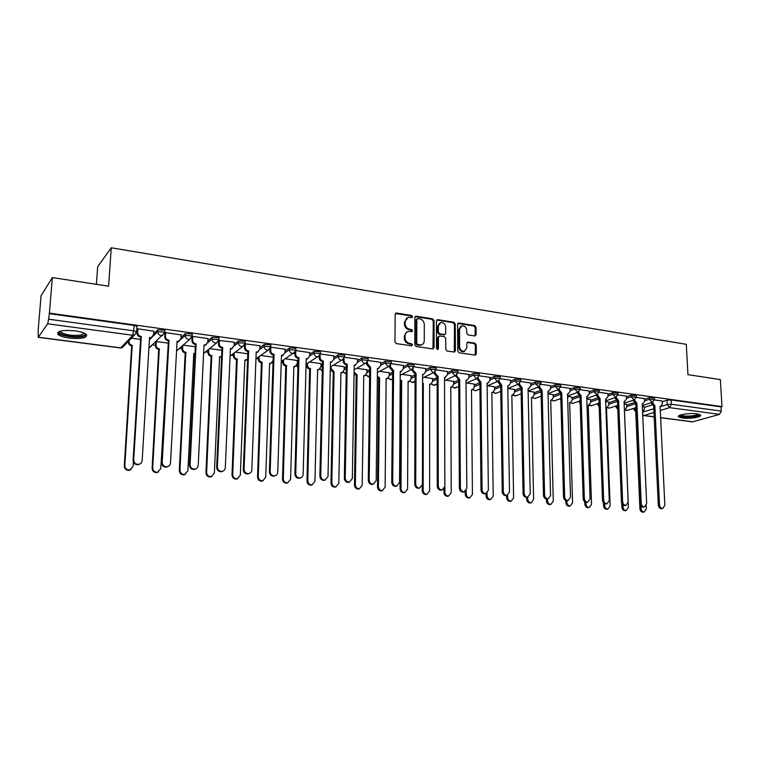 <?xml version="1.0" encoding="UTF-8"?>
<svg xmlns="http://www.w3.org/2000/svg" width="760" height="760" viewBox="0 0 760 760"><rect width="100%" height="100%" fill="white"/><g stroke="black" fill="none" stroke-linecap="round" stroke-linejoin="round"><path stroke-width="1.14" d="M412.604 316.692L411.625 315.476L396.606 313.072L395.171 314.355L394.962 341.838L396.378 343.587L411.502 345.809L412.49 344.888L411.502 343.672L409.564 343.387C406.818 342.684 405.308 340.831 405.051 337.829L405.061 335.54C405.184 333.355 406.191 331.977 408.082 331.408L411.891 331.645L412.547 330.742L411.568 329.536L409.63 329.232C406.885 328.519 405.384 326.667 405.127 323.674L405.137 321.404L408.091 317.338L411.958 317.575L412.604 316.692M411.749 317.594L410.894 315.903L395.447 313.51M411.606 345.819L410.77 344.071L408.832 343.786L409.564 343.387M411.683 331.664L410.827 329.945L408.899 329.65L409.63 329.232M75.05 330.847C62.282 329.812 56.582 331.027 57.959 334.466C59.916 336.091 63.716 337.298 69.388 338.086C81.975 339.102 87.628 337.887 86.326 334.457C84.445 332.861 80.693 331.664 75.05 330.847M696.73 413.849C689.377 412.737 676.295 414.922 678.556 416.841L682.318 418.028C689.577 419.111 702.601 416.983 700.435 415.026L696.73 413.849M474.81 335.958L476.13 334.695L476.055 327.265L474.715 325.584L458.945 323.057L457.605 324.32L457.767 351.101L459.125 352.801L475.389 355.119L476.311 353.837L476.226 344.802L474.876 343.121L467.713 342.104L466.801 343.368L466.839 347.871L464.369 351.291C461.662 351.367 460.075 349.866 459.629 346.788L459.524 329.175L461.899 325.822C464.635 325.717 466.241 327.209 466.706 330.305L466.726 333.222L468.074 334.913L474.81 335.958M38.399 337.231L120.678 347.861L132.829 335.274L47.652 323.798L38.257 337.354L38.2 329.802L41.05 295.792L52.326 277.59L108.594 286.178L111.264 247.769L686.299 344.327L687.942 374.661L720.347 379.601L722 406.581L49.428 313.12L48.63 319.2L133.941 330.856L136.629 331.74L136.572 332.395M52.326 277.59L49.428 313.12M434.045 320.558L432.659 318.849L416.28 316.226L414.874 317.499L414.789 344.764L416.185 346.493L432.677 348.916L434.065 347.605L434.045 320.558L433.285 320.986L431.917 319.266L415.159 316.654M437.817 319.675L453.891 322.249L455.249 323.95L455.392 350.749L454.452 352.041L447.146 351.044L445.769 349.334L445.73 338.38L444.362 336.68L439.764 335.977L438.397 337.26L438.416 348.707L437.75 349.609L436.477 348.422L436.449 320.948L437.817 319.675L437.066 320.093L453.122 322.667L453.891 322.249M644.242 407.417L651.833 405.013M662.274 401.707L667.005 400.216L667.223 404.538L671.346 404.263L721.297 411.094L719.53 414.361L692.569 421.866M152.636 344.907L155.486 345.287M179.35 348.441L182.02 348.792M205.504 351.889L208.002 352.222M231.125 355.272L233.434 355.575M256.215 358.587L258.352 358.872M281.267 361.893L282.767 362.092M306.042 365.161L306.688 365.247M579.025 401.204L580.117 401.128M96.396 284.316L97.66 266.798L111.264 247.769M722 406.581L721.031 406.866L721.297 411.094M49.087 313.623L134.282 325.451L136.961 326.344L136.923 326.99M47.652 323.798L48.63 319.2M153.786 331.17L137.835 328.814L137.294 329.536M181.193 334.932L165.594 332.642L165.005 333.336M208.022 338.618L192.755 336.376L192.09 336.965M234.26 342.219L218.87 340.413M259.958 345.743L245.072 343.824M285.114 349.201L270.74 347.168L270.76 346.636L264.157 346.313L259.815 349.419M297.341 360.487L285.437 358.786M309.748 352.592L295.868 350.569M321.005 363.641L309.709 362.026M333.887 355.908L320.435 353.951L320.454 353.457L314.06 353.181L309.662 355.946M344.204 366.738L333.498 365.209M357.523 359.157L344.517 357.257L344.536 356.763L338.238 356.506L333.82 359.138M366.947 369.769L356.82 368.324M380.693 362.339L368.115 360.506M389.243 372.742L379.667 371.374M403.398 365.455L391.238 363.688M411.122 375.659L402.078 374.366M425.657 368.524L413.896 366.814M432.573 378.527L424.051 377.302M447.488 371.516L436.116 369.863M453.625 381.33L445.607 380.18M468.891 374.462L457.9 372.865M474.287 384.094L466.754 383.002M489.896 377.349L479.256 375.801M494.57 386.792L487.502 385.776M510.492 380.18L500.213 378.689M514.472 389.452L507.861 388.493M530.708 382.964L520.771 381.52M534.014 392.065L528.114 391.2M550.544 385.69L540.949 384.294M553.204 394.62L548.045 393.86M570.019 388.369L560.747 387.02M572.061 397.138L567.596 396.473M589.133 391.001L580.174 389.69M590.577 399.608L586.796 399.038M607.905 393.585L599.26 392.322M608.769 402.04L605.644 401.555M626.344 396.112L617.994 394.896M626.639 404.424L624.159 404.026M644.452 398.61L636.386 397.433M626.667 405.099L633.973 402.714M644.48 399.285L649.202 397.755L649.278 399.294L654.474 399.599M608.788 402.733L615.809 400.377M626.373 396.824L631.085 395.248L631.142 396.805L636.405 397.128M590.596 400.339L597.332 398.002M607.933 394.326L612.626 392.692L612.693 394.269L618.003 394.611M572.081 397.898L578.54 395.58M589.161 391.77L593.845 390.089L593.892 391.675L599.279 392.046M553.223 395.418L559.427 393.119M570.038 389.177L574.712 387.448L574.76 389.044L580.193 389.433M534.033 392.891L539.98 390.602M550.563 386.536L555.218 384.75L555.256 386.365L560.766 386.773M514.482 390.317L520.22 388.037M530.727 383.847L535.363 382.005L535.392 383.629L540.968 384.066M494.579 387.704L500.147 385.405M510.511 381.111L515.128 379.202L515.156 380.845L520.79 381.311M474.297 385.044L479.778 382.688M489.906 378.328L494.503 376.352L494.522 378.005L500.232 378.499M453.634 382.346L458.717 380.066M468.901 375.497L473.48 373.445L473.49 375.117L479.275 375.639M432.573 379.591L437.123 377.463M447.488 372.609L452.048 370.481L452.058 372.162L457.909 372.713M411.112 376.789L415.102 374.832M425.657 369.673L430.188 367.45L430.188 369.16L436.126 369.74M389.234 373.939L392.644 372.191M403.389 366.681L407.901 364.373L407.892 366.092L413.905 366.709M366.928 371.032L369.721 369.531M380.674 363.631L385.159 361.228L385.139 362.957L391.238 363.613M344.175 368.087L346.322 366.871M357.504 360.534L361.959 358.017L361.931 359.765L368.115 360.459M320.976 365.085L322.449 364.202M333.849 357.38L338.276 354.74L338.238 356.506C338.39 358.483 339.387 359.698 341.24 360.145L342.247 360.107L344.536 356.763L344.565 354.996L338.276 354.74M297.302 362.035L298.062 361.551M309.709 354.179L314.108 351.395L314.06 353.181C314.203 355.176 315.219 356.402 317.11 356.858L318.165 356.81L320.454 353.457L320.492 351.671L314.108 351.395M285.066 350.92L289.427 347.985L289.37 349.78L295.868 350.084L295.849 350.588M259.892 347.605L264.224 344.498L264.157 346.313C264.29 348.356 265.335 349.609 267.311 350.075L268.47 350.018L270.76 346.636L270.826 344.812L264.224 344.498M234.184 344.242L238.478 340.936L238.412 342.769L245.119 343.111L245.09 343.662M207.907 340.831L212.182 337.298L212.097 339.15L218.927 339.52L216.648 342.922L215.346 342.998C213.294 342.513 212.211 341.231 212.097 339.15L207.755 342.731M192.251 334.542L192.261 333.972L185.307 333.583L185.212 335.454L192.166 335.844L192.128 336.442M181.07 337.383L185.307 333.583M153.625 333.906L157.843 329.783L164.92 330.201L164.882 330.819M662.245 401.052L654.455 399.912M140.571 339.435L131.394 338.209M644.214 406.771L642.342 406.457M654.408 398.05L649.202 397.755M636.338 395.57L631.085 395.248M617.947 393.034L612.626 392.692M599.222 390.459L593.845 390.089M580.146 387.837L574.712 387.448M560.718 385.159L555.218 384.75M540.93 382.441L535.363 382.005M520.761 379.667L515.128 379.202M500.213 376.837L494.503 376.352M479.265 373.958L473.48 373.445M457.909 371.032L452.048 370.481M436.126 368.04L430.188 367.45M413.915 364.99L407.901 364.373M391.267 361.874L385.159 361.228M368.144 358.701L361.959 358.017M320.483 352.155L320.492 351.671M295.906 348.783L295.916 348.279L289.427 347.985M270.807 345.344L270.826 344.812M245.176 341.829L245.195 341.278L238.478 340.936M218.984 338.228L219.013 337.668L212.182 337.298M721.031 406.866L671.128 399.94L667.005 400.216M168.264 343.14L156.227 341.525M195.358 346.76L183.15 345.125M221.863 350.293L209.532 348.65M247.817 353.761L235.362 352.099M259.16 356.526L259.074 358.701C259.198 360.677 260.214 361.883 262.124 362.33L258.276 476.691C258.542 479.455 259.996 480.842 262.647 480.842L265.715 477.308L269.61 363.308L270.94 363.28L273.087 360.553L273.201 357.152L260.661 355.481M406.733 317.984L405.137 321.404M408.899 329.65C406.163 328.938 404.662 327.085 404.405 324.102L404.415 321.831M406.733 332.025L404.339 335.948L405.061 335.54M408.832 343.786C406.087 343.083 404.586 341.231 404.32 338.238L404.339 335.948M432.981 348.925L433.285 320.986M417.81 318.573L416.831 319.476L416.755 343.387L417.743 344.594L421.22 344.85C423.13 344.299 424.147 342.912 424.26 340.708L424.279 324.416C424.023 321.452 422.541 319.618 419.834 318.896L417.81 318.573M417.078 318.81L416.09 319.894L416.831 319.476M421.781 344.679L420.479 345.249L417.002 344.992L416.024 343.786L416.09 319.894M454.29 352.06L454.48 324.358L453.122 322.667M438.795 336.262L437.637 337.668L437.655 349.096L438.416 348.707M437.513 349.628L437.655 349.096M445.702 327.066C445.227 323.931 443.593 322.42 440.791 322.544L438.377 325.916L438.387 332.167L439.764 333.877L444.799 334.571L445.721 333.298L445.702 327.066M439.669 323.076L437.617 326.334L438.377 325.916M444.552 334.695L439.005 334.276L437.627 332.576L437.617 326.334M460.826 326.315L458.745 329.584L459.524 329.175M464.654 351.215L463.59 351.671C460.883 351.747 459.296 350.246 458.85 347.177L458.745 329.584M475.199 355.138L475.437 345.183L474.088 343.51L467.105 342.475M475.048 335.967L475.266 327.674L473.926 325.992L457.89 323.466M128.963 340.727L128.915 341.497C129 343.577 130.093 344.85 132.211 345.334L124.849 465.595C125.096 468.597 126.739 470.05 129.78 469.974L133.123 466.288L133.389 462.013M130.967 469.575L129.209 470.326C126.179 470.411 124.535 468.958 124.288 465.965L131.66 345.895C129.542 345.42 128.45 344.137 128.364 342.066L128.915 341.497M128.411 341.297L128.364 342.066M131.917 345.933L132.477 345.373M137.883 328.823L137.655 332.51C137.74 334.637 138.871 335.948 141.037 336.452L140.448 337.041C138.282 336.537 137.151 335.226 137.066 333.108L137.303 329.365M152.314 337.022L149.501 338.248M139.964 463.942L138.149 464.721C135.042 464.797 133.361 463.296 133.105 460.218L140.714 337.079M141.303 336.49L133.693 459.838C133.95 462.916 135.641 464.417 138.748 464.341C140.771 463.866 141.911 462.612 142.167 460.56L149.54 337.601L151.278 337.535L153.577 334.675L153.795 331.018M156.266 341.534L156.066 345.087C156.151 347.139 157.234 348.403 159.305 348.878L152.703 467.913C152.95 470.858 154.555 472.302 157.51 472.245L160.797 468.587L167.875 349.999M158.517 471.941L156.902 472.596C153.947 472.653 152.351 471.209 152.105 468.264L158.707 349.429C156.636 348.954 155.562 347.69 155.468 345.648L156.066 345.087M155.677 342.048L155.468 345.648M158.964 349.467L159.562 348.916M182.799 345.43L182.637 348.602C182.732 350.635 183.796 351.88 185.829 352.345L179.958 470.174C180.206 473.072 181.773 474.506 184.642 474.468L187.881 470.839L193.791 353.39L195.025 353.409M195.006 353.77L193.762 353.989M185.497 474.23L183.996 474.81C181.127 474.848 179.569 473.423 179.312 470.526L185.193 352.887C183.16 352.422 182.105 351.177 182.001 349.144L182.637 348.602M182.172 345.981L182.001 349.144M185.44 352.916L186.076 352.383M84.873 333.478C85.519 334.609 84.521 335.483 81.89 336.101C75.059 337.81 59.688 335.207 59.451 332.243L59.745 331.303M60.467 331.103L60.98 332.215C66.101 335.084 72.855 336.024 81.254 335.017L84.208 333.146M57.665 332.433L58.168 333.07C61.066 336.167 76.352 338.248 83.296 336.537L86.735 334.941M699.029 414.305C698.981 415.273 696.844 416.043 692.607 416.603C685.311 417.221 681.045 416.784 679.811 415.312L679.82 415.235M680.646 414.931C682.528 416.062 686.422 416.347 692.332 415.805C695.514 415.397 697.461 414.827 698.164 414.086M678.699 415.881C681.197 417.192 685.995 417.525 693.072 416.86C696.844 416.385 699.228 415.71 700.216 414.837M165.642 332.642L165.433 336.291C165.528 338.39 166.639 339.691 168.758 340.185L168.131 340.765C166.012 340.271 164.901 338.979 164.806 336.87L165.015 333.184M179.645 340.841L177.042 341.952M168.169 466.431L166.506 467.105C163.486 467.162 161.842 465.68 161.585 462.659L168.397 340.803M169.024 340.224L162.213 462.279C162.478 465.31 164.122 466.792 167.143 466.744C169.148 466.279 170.259 465.034 170.506 462.992L177.08 341.306L178.733 341.259L181.013 338.409L181.203 334.79M192.793 336.385L192.612 339.986C192.717 342.076 193.809 343.358 195.88 343.843L195.215 344.413C193.144 343.928 192.052 342.646 191.947 340.565L192.128 336.917M206.387 344.565L203.993 345.572M195.766 468.844L194.227 469.442C191.292 469.48 189.696 468.008 189.43 465.034L195.472 344.441M196.137 343.881L190.105 464.673C190.37 467.647 191.976 469.119 194.911 469.081C196.878 468.635 197.98 467.4 198.218 465.367L204.022 344.945L205.589 344.897L207.85 342.066L208.022 338.476M208.781 349.258L208.648 352.032C208.753 354.046 209.807 355.281 211.793 355.747L206.625 472.397C206.881 475.247 208.401 476.662 211.204 476.644L214.377 473.043L219.593 356.763L221.587 356.526M221.587 356.592L219.564 357.352M211.907 476.463L210.511 476.976C207.727 476.995 206.197 475.579 205.941 472.739L211.118 356.269C209.133 355.813 208.088 354.578 207.983 352.573L208.648 352.032M208.116 349.79L207.983 352.573M211.365 356.307L212.04 355.775M234.232 352.953L234.127 355.404C234.241 357.399 235.267 358.615 237.225 359.072L232.721 474.563C232.987 477.375 234.479 478.772 237.196 478.762L240.321 475.19L244.862 360.069L247.598 359.262M246.829 359.822L244.834 360.639M237.775 478.629L236.474 479.094C233.757 479.094 232.266 477.698 232.009 474.895L236.512 359.584C234.564 359.138 233.538 357.912 233.424 355.927L234.127 355.404M233.529 353.476L233.424 355.927M236.749 359.613L237.462 359.1M271.424 363.118L269.591 363.859M263.122 480.748L261.887 481.166C259.245 481.156 257.792 479.769 257.526 477.014L261.383 362.834C259.474 362.387 258.466 361.18 258.343 359.214L259.074 358.701M258.419 357.038L258.343 359.214M261.62 362.862L262.361 362.358M219.364 340.034L219.203 343.606C219.317 345.667 220.391 346.94 222.423 347.424L221.72 347.976C219.688 347.5 218.614 346.227 218.5 344.166L218.633 341.231M232.57 348.194L230.365 349.106M222.784 471.2L221.35 471.722C218.49 471.741 216.932 470.288 216.666 467.372L221.968 348.013M222.68 347.453L217.388 467.01C217.655 469.936 219.212 471.39 222.072 471.371C224.01 470.943 225.093 469.718 225.311 467.685L230.394 348.498L231.885 348.46L234.118 345.638L234.27 342.085M245.376 343.615L245.233 347.149C245.356 349.191 246.411 350.455 248.397 350.92L247.655 351.462C245.67 350.997 244.615 349.742 244.492 347.7L244.587 345.24M258.201 351.738L256.177 352.573M249.223 473.48L247.883 473.955C245.109 473.955 243.58 472.52 243.314 469.642L247.902 351.5M248.644 350.959L244.065 469.291C244.34 472.178 245.86 473.613 248.644 473.613C250.553 473.195 251.617 471.979 251.826 469.955L256.205 351.975L257.621 351.947L259.834 349.144L259.967 345.629M270.835 347.12L270.712 350.626C270.845 352.64 271.88 353.885 273.828 354.35L273.049 354.882C271.101 354.416 270.066 353.181 269.942 351.158L270.009 349.04M283.309 355.195L281.447 355.965M275.11 475.712L273.847 476.14C271.139 476.13 269.658 474.705 269.382 471.874L273.296 354.91M274.075 354.378L270.17 471.533C270.446 474.363 271.938 475.788 274.645 475.808C276.526 475.399 277.571 474.192 277.761 472.178L281.466 355.376L282.824 355.357L285.01 352.564L285.114 349.087M283.584 360.002L283.527 361.931C283.651 363.888 284.658 365.085 286.529 365.522L283.299 478.772C283.565 481.488 284.99 482.866 287.574 482.885L290.586 479.37L293.854 366.481L295.127 366.462L297.255 363.745L297.35 360.373M295.535 366.329L293.844 367.023M287.954 482.809L286.786 483.198C284.202 483.18 282.786 481.802 282.52 479.085L285.75 366.016C283.879 365.579 282.881 364.382 282.758 362.434L283.527 361.931M282.815 360.506L282.758 362.434M285.988 366.044L286.757 365.55M295.745 351.11L295.659 354.017C295.801 356.022 296.818 357.248 298.737 357.703L297.92 358.226C296.01 357.77 294.994 356.544 294.851 354.549L294.909 352.706M307.904 358.568L306.195 359.28M300.466 477.878L299.26 478.277C296.628 478.249 295.174 476.843 294.899 474.059L298.158 358.255M298.965 357.732L295.726 473.717C296.001 476.51 297.464 477.926 300.095 477.954C301.948 477.555 302.974 476.358 303.154 474.354L306.213 358.71L307.505 358.701L309.662 355.927L309.757 352.478M307.524 363.385L307.477 365.094C307.619 367.033 308.598 368.22 310.441 368.647L307.809 480.805C308.085 483.493 309.472 484.851 311.99 484.88L314.944 481.394L317.623 369.588L318.839 369.569L320.929 366.871L321.014 363.536M319.162 369.474L317.613 370.12M312.284 484.832L311.173 485.184C308.655 485.155 307.258 483.797 306.992 481.118L309.633 369.132C307.8 368.704 306.812 367.517 306.679 365.588L307.477 365.094M306.726 363.878L306.679 365.588M309.861 369.16L310.659 368.676M320.15 354.986L320.102 357.342C320.235 359.328 321.252 360.544 323.123 360.99L322.278 361.503C320.406 361.057 319.399 359.841 319.257 357.865L319.295 356.25M332.006 361.874L330.438 362.529M325.29 479.997L324.14 480.367C321.575 480.329 320.159 478.942 319.874 476.188L322.506 361.532M323.351 361.019L320.739 475.865C321.014 478.619 322.44 480.006 325.014 480.054L328.006 476.482L330.448 361.978L331.683 361.969L333.811 359.214L333.887 355.794M330.99 366.671L330.961 368.201L334.096 371.744L331.825 482.799C332.091 485.45 333.459 486.789 335.91 486.837L338.808 483.379L340.917 372.637L342.076 372.628L344.147 369.94L344.204 366.633M342.332 372.552L340.908 373.151M336.119 486.799L335.065 487.131C332.604 487.094 331.246 485.744 330.97 483.103L333.26 372.219L330.286 369.749M333.26 372.219L334.096 371.744M330.344 367.051L344.08 358.606L344.033 360.601C344.185 362.567 345.173 363.774 347.016 364.211L346.142 364.714C344.308 364.268 343.311 363.071 343.168 361.114L343.188 359.68M355.623 365.104L354.179 365.721M349.609 482.077L348.507 482.419C346.009 482.372 344.622 480.994 344.337 478.287L346.36 364.743M347.234 364.24L345.23 477.964C345.515 480.671 346.902 482.058 349.41 482.106L352.345 478.572L354.188 365.18L355.376 365.17L357.476 362.434L357.523 359.052M354.074 372.115L357.067 374.747L355.347 484.756C355.623 487.369 356.962 488.699 359.356 488.747L362.197 485.327L363.745 375.62L364.866 375.611L366.899 372.951L366.947 369.673M365.056 375.563L363.745 376.115M359.499 488.728L358.473 489.041C356.079 488.993 354.749 487.663 354.474 485.051L356.202 375.212L354.046 374.129M356.202 375.212L357.067 374.747M367.507 362.111L367.488 363.802L370.642 367.394L369.522 367.859L366.586 364.297L366.605 363.023M378.765 368.267L377.445 368.837M373.426 484.101L372.381 484.424C369.94 484.367 368.572 482.999 368.286 480.329L369.74 367.887M370.642 367.394L369.208 480.016C369.493 482.695 370.861 484.063 373.302 484.12L376.19 480.615L377.454 368.315L378.594 368.315L380.655 365.588L380.693 362.244M377.359 376.504L379.582 377.691L378.404 486.666C378.68 489.25 379.99 490.561 382.337 490.627L385.12 487.226L386.137 378.546L387.21 378.546L389.224 375.896L389.253 372.656M387.334 378.518L386.137 379.031M382.403 490.618L381.425 490.912C379.088 490.856 377.777 489.535 377.501 486.961L378.698 378.147L377.349 377.72M378.698 378.147L379.582 377.691M390.488 365.484L390.469 366.928L393.575 370.49L392.435 370.937L389.548 367.412L389.557 366.282M401.46 371.365L400.254 371.887M396.777 486.077L395.76 486.39C393.376 486.324 392.046 484.975 391.751 482.334L392.654 370.965M393.575 370.49L392.702 482.03C392.996 484.671 394.326 486.02 396.71 486.087L399.541 482.609L400.254 371.383L401.346 371.393L403.38 368.685L403.398 365.36M400.197 380.066L401.669 380.579L401.005 488.547C401.29 491.093 402.572 492.394 404.861 492.461L407.588 489.098L408.101 381.425L409.127 381.425L411.103 378.793L411.122 375.573M409.203 381.406L408.101 381.89M404.871 492.461L403.921 492.746C401.641 492.679 400.358 491.378 400.073 488.841L400.757 381.026L400.197 380.931M400.757 381.026L401.669 380.579M413.003 368.752L413.003 369.997L416.062 373.521L414.894 373.958L412.053 370.471L412.053 369.455M423.709 374.395L422.608 374.889M416.062 373.521L415.72 483.997C416.014 486.609 417.325 487.948 419.653 488.015L418.665 488.309C416.347 488.243 415.036 486.903 414.741 484.3L415.102 373.986M418.665 488.309L419.653 488.015L422.417 484.576L422.608 374.395L423.652 374.404L425.657 371.716L425.657 368.429M422.588 383.258L423.329 383.41L423.168 490.39C423.453 492.898 424.707 494.19 426.94 494.266L429.618 490.922L429.647 384.237L430.625 384.247L432.582 381.624L432.573 378.442M426.873 494.285L425.98 494.542C423.748 494.465 422.493 493.183 422.209 490.675L422.218 485.82M422.588 383.762L423.329 383.41M435.09 371.934L435.09 372.998L438.102 376.485L436.914 376.922L434.112 373.464L434.112 372.552M438.102 376.485L438.273 485.934C438.577 488.5 439.859 489.829 442.13 489.915L444.837 486.495L444.524 377.349L445.531 377.359L444.524 377.824M442.026 489.943L441.123 490.2C438.852 490.114 437.57 488.794 437.276 486.229L437.123 376.95M444.534 377.815L447.498 374.69L447.488 371.431M444.552 386.184L444.894 492.195C445.18 494.675 446.414 495.957 448.599 496.033L451.221 492.727L450.775 387.001L451.725 387.011L453.644 384.408L453.625 381.254M448.438 496.081L447.611 496.308C445.436 496.223 444.201 494.95 443.916 492.47L443.906 489.012M456.741 375.031L456.75 375.953L459.724 379.401L458.508 379.829L455.743 375.573M466.897 380.294L466.022 380.693M463.97 491.815L463.134 492.053C460.911 491.957 459.658 490.647 459.353 488.119L458.717 379.858M459.724 379.401L460.389 487.825C460.683 490.361 461.947 491.672 464.17 491.767L466.82 488.376L466.013 380.247L466.982 380.256L468.92 377.606L468.891 374.376M466.184 490.532L466.212 493.971C466.498 496.413 467.713 497.686 469.851 497.772L472.416 494.484L471.513 389.719L472.425 389.728L474.316 387.144L474.287 384.009M469.604 497.838L468.834 498.037C466.706 497.952 465.49 496.689 465.205 494.237L465.186 491.444M477.983 378.052L480.918 382.261L479.693 382.669L476.957 378.527M487.853 383.173L489.934 380.465L489.886 377.264M485.488 493.658L484.709 493.858C482.543 493.772 481.308 492.47 481.004 489.972L479.892 382.698M480.918 382.261L482.058 489.687C482.362 492.185 483.597 493.487 485.773 493.582L488.367 490.228L487.094 383.087L488.024 383.106M487.084 493.059L487.122 495.71C487.407 498.123 488.604 499.377 490.684 499.472L493.211 496.214L491.872 392.378L492.746 392.388L494.608 389.823L494.56 386.716M492.537 392.474L491.872 392.768M490.371 499.558L489.658 499.728C487.568 499.643 486.381 498.389 486.087 495.976L486.067 493.534M498.826 381.007L501.714 385.063L500.469 385.472L497.772 381.444M508.421 385.994L510.539 383.277L510.492 380.104M506.597 495.453L505.875 495.634C503.756 495.539 502.541 494.256 502.236 491.786L500.669 385.491M501.714 385.063L503.31 491.501C503.614 493.981 504.83 495.264 506.948 495.368L509.504 492.033L507.775 385.88L508.668 385.89M507.594 495.216L507.632 497.411C507.927 499.804 509.095 501.039 511.138 501.144L513.608 497.904L511.85 394.991L512.696 395L514.52 392.454L514.472 389.376M512.42 395.115L515.622 395.931L513.171 394.858M510.748 501.239L510.093 501.4C508.05 501.296 506.882 500.061 506.587 497.667L506.55 495.463M519.27 383.885L522.12 387.809L521.047 388.236L518.197 384.303M528.608 388.749L530.774 386.033L530.708 382.888M527.297 497.22L526.633 497.382C524.552 497.278 523.364 496.005 523.061 493.563L521.047 388.236M522.12 387.809L524.153 493.287C524.466 495.738 525.654 497.011 527.734 497.116L530.223 493.81L528.067 388.616L528.922 388.626M526.633 497.382L527.734 497.116L527.763 499.082C528.058 501.448 529.207 502.673 531.211 502.778L533.625 499.567L531.468 397.556L532.285 397.575L534.081 395.038L534.014 391.989M530.755 502.882L530.138 503.034C528.143 502.93 526.994 501.695 526.699 499.339L526.661 497.372M539.334 386.707L542.146 390.507L541.053 390.925L538.241 387.106M548.425 391.457L550.62 388.731L550.544 385.615M547.618 498.94L546.991 499.092C544.958 498.978 543.789 497.724 543.486 495.311L541.053 390.925M542.146 390.507L544.597 495.045C544.91 497.458 546.079 498.721 548.112 498.826L550.553 495.548L547.979 391.295L548.806 391.315M547.485 498.978L547.523 500.726C547.827 503.063 548.957 504.279 550.914 504.383L553.28 501.201L550.725 400.073L551.513 400.092L553.28 397.575L553.204 394.554M550.392 504.507L549.822 504.631C547.865 504.526 546.734 503.31 546.44 500.973L546.392 499.073M559.018 389.462L561.802 393.158L560.69 393.566L557.916 389.851M567.872 394.108L570.105 391.381L570.01 388.293M567.549 500.64L566.969 500.764C564.984 500.659 563.834 499.406 563.521 497.021L560.69 393.566M561.802 393.158L564.661 496.764C564.975 499.149 566.124 500.394 568.109 500.507L570.503 497.258L567.52 393.927L568.328 393.946M566.875 500.773L566.922 502.341C567.226 504.649 568.337 505.856 570.256 505.97L572.575 502.806L569.649 402.553L570.408 402.562L572.147 400.064L572.052 397.072M569.677 506.094L569.145 506.207C567.226 506.094 566.114 504.887 565.82 502.588L565.763 500.574M560.889 400.815L560.348 399.038L560.832 398.867M578.35 392.169L581.096 395.76L579.966 396.159L577.23 392.54M586.976 396.71L589.237 393.993L589.133 390.925M587.119 502.293L586.577 502.417C584.63 502.293 583.5 501.058 583.186 498.703L579.966 396.159M581.096 395.76L584.345 498.446C584.658 500.802 585.789 502.046 587.736 502.161L590.073 498.94L586.711 396.52L587.48 396.53M585.922 502.379L585.969 503.918C586.274 506.207 587.366 507.404 589.247 507.519L591.517 504.383L588.231 404.985L588.962 404.994L590.672 402.515L590.567 399.541M588.449 405.175L588.962 404.994M588.62 507.642L588.116 507.756C586.245 507.642 585.153 506.445 584.848 504.165L584.772 501.875M580.212 404.006L579.053 401.508M597.332 394.81L600.029 398.316L598.889 398.705L596.192 395.181M605.739 399.266L608.019 396.549L607.905 393.509M606.328 503.918L605.815 504.032C603.915 503.908 602.803 502.683 602.49 500.356L598.889 398.705M600.029 398.316L603.658 500.099C603.981 502.436 605.093 503.661 606.993 503.785L609.292 500.583L605.558 399.057L606.299 399.076M604.618 503.814L604.675 505.476C604.979 507.737 606.053 508.925 607.895 509.038L610.128 505.932L606.489 407.369L607.192 407.388L608.874 404.918L608.76 401.974M598.519 403.303L599.127 405.403M607.221 509.171L606.755 509.267C604.913 509.153 603.839 507.965 603.535 505.714L603.431 502.901M599.174 406.818L597.417 403.93L598.528 403.55M615.97 397.394L618.64 400.815L617.471 401.204L614.811 397.765M624.159 401.774L626.468 399.057L626.344 396.045M625.186 505.514L624.711 505.618C622.839 505.495 621.746 504.279 621.433 501.97L617.471 401.204M618.64 400.815L622.62 501.723C622.943 504.032 624.036 505.248 625.908 505.372L628.149 502.198L624.055 401.546L624.777 401.565M622.972 505.067L623.048 507.006C623.352 509.238 624.406 510.416 626.211 510.53L628.396 507.442L624.425 409.716L625.109 409.735L626.762 407.284L626.639 404.358M616.588 405.735L617.756 408.424M624.492 409.934L625.109 409.735M625.499 510.672L625.053 510.758C623.257 510.644 622.193 509.466 621.889 507.233L621.737 503.414M617.794 409.365L615.467 406.315L616.597 405.945M634.277 399.931L636.908 403.284L635.731 403.665L633.099 400.301M642.267 404.234L644.584 401.527L644.452 398.534M643.701 507.081L643.255 507.167C641.431 507.043 640.357 505.846 640.034 503.567L635.731 403.665M636.908 403.284L641.24 503.319C641.563 505.6 642.637 506.806 644.47 506.929L646.665 503.785L642.228 403.997L642.922 404.016M634.343 408.13L636.053 411.112M640.984 506.084L641.088 508.497C641.402 510.711 642.438 511.879 644.214 512.003L646.351 508.943L646.209 505.77M642.722 412.043L644.337 409.611L644.204 406.704M643.454 512.145L643.036 512.221C641.269 512.107 640.233 510.939 639.92 508.734L635.75 411.702L633.203 408.652L634.343 408.291M652.26 402.42L654.854 405.697L653.657 406.077L651.073 402.791M661.894 508.62L661.475 508.697C659.68 508.573 658.625 507.385 658.303 505.125L653.657 406.077M654.854 405.697L659.519 504.887C659.841 507.148 660.906 508.336 662.701 508.469L664.848 505.343L660.079 406.401L660.753 406.429L662.387 403.949L662.236 400.985M410.894 315.903L411.625 315.476M410.77 344.071L411.502 343.672M410.827 329.945L411.568 329.536M642.599 412.195L653.781 408.719M660.098 406.752L667.223 404.538L669.617 407.635L660.278 410.505M653.961 412.442L644.024 415.483L654.16 416.793M660.62 417.63L693.111 421.828M719.53 414.361L669.617 407.635L671.346 404.263L671.128 399.94M626.734 406.6L635.731 403.683M644.556 400.824L649.278 399.294L652.222 402.42L654.464 399.37L654.398 397.822M608.845 404.253L617.481 401.375M626.439 398.382L631.142 396.805L634.153 399.959L636.395 396.881L636.329 395.323M590.653 401.869L598.899 399.019M607.99 395.884L612.693 394.269L615.752 397.452L618.003 394.354L617.937 392.777M572.128 399.437L579.975 396.644M589.209 393.347L593.892 391.675L597.008 394.887L599.269 391.77L599.212 390.184M553.27 396.976L560.709 394.231M570.086 390.773L574.76 389.044L577.933 392.284L580.193 389.148L580.136 387.552M534.071 394.459L541.072 391.78M550.601 388.141L555.256 386.365L558.495 389.633L560.756 386.479L560.709 384.864M514.51 391.903L521.075 389.31M530.755 385.472L535.392 383.629L538.688 386.935L540.958 383.752L540.92 382.128M494.598 389.3L500.688 386.802M510.53 382.745L515.156 380.845L517.826 384.19L518.519 384.18L520.79 380.988L520.752 379.344M474.316 386.659L479.911 384.265M489.925 379.981L494.522 378.005L497.23 381.387L497.952 381.377L500.232 378.157L500.203 376.504M453.644 383.971L458.726 381.7M468.92 377.159L473.49 375.117L476.244 378.527L476.995 378.508L479.275 375.278L479.256 373.606M432.582 381.226L437.123 379.107M447.498 374.281L452.058 372.162L454.841 375.611L455.63 375.592L457.909 372.343L457.9 370.652M411.112 378.442L415.102 376.504M425.657 371.365L430.188 369.16L433.019 372.647L433.846 372.618L436.126 369.351L436.126 367.65M389.224 375.601L392.625 373.873M403.38 368.391L407.892 366.092L410.761 369.607L411.625 369.588L413.915 366.291L413.915 364.581M366.909 372.723L369.692 371.231M380.665 365.36L385.139 362.957L388.056 366.519L388.959 366.491L391.248 363.185L391.267 361.447M344.147 369.787L346.294 368.572M357.476 362.273L361.931 359.765C362.083 361.722 363.071 362.919 364.885 363.365L365.835 363.327L368.134 360.002L368.153 358.255M320.938 366.805L322.411 365.921M297.255 363.764L298.015 363.29M285 352.706L289.37 349.78C289.503 351.804 290.538 353.039 292.467 353.505L293.578 353.447L295.868 350.084L295.916 348.279M234.07 346.085L238.412 342.769C238.526 344.831 239.59 346.094 241.604 346.579L242.829 346.512L245.119 343.111L245.195 341.278M177.004 342.779L178.059 341.838M180.804 339.387L185.212 335.454C185.316 337.554 186.418 338.856 188.518 339.349L189.886 339.255L192.166 335.844L192.261 333.972M153.102 336.176L157.728 331.673L164.806 332.091L164.768 332.719M149.406 339.767L152.048 337.193M157.843 329.783L157.728 331.673C157.823 333.792 158.945 335.103 161.091 335.606L162.535 335.512L164.806 332.091L164.92 330.201M164.834 332.652L148.912 348.042M151.516 345.971L148.912 348.099M192.156 336.414L189.886 339.255L176.567 350.863M177.897 349.695L176.548 351.167M245.043 343.957L242.829 346.512L230.071 356.06M270.608 347.766L268.47 350.018L255.949 358.767M295.621 351.481L281.276 361.522M272.593 362.121L273.02 363.08M320.102 355.091L306.062 364.287M296.656 365.474L297.901 367.175M320.245 368.733L322.297 370.728M367.555 362.035L354.113 369.816M346.199 373.891L343.368 371.906M390.564 365.36L377.406 372.562M369.626 376.722L368.486 376.817L366.044 375.003M413.117 368.609L400.235 375.288M392.587 379.116L390.621 379.705L388.284 378.024M435.233 371.773L422.598 377.995M414.694 381.416L412.338 382.546L410.096 380.988M456.912 374.851L444.534 380.674M435.888 384.294L433.637 385.329L431.49 383.876M478.183 377.862L466.041 383.315M456.684 387.115L454.546 388.056L452.485 386.707M499.054 380.808L487.131 385.928M476.605 390.365L475.057 390.735L473.09 389.481M519.536 383.686L507.813 388.512M496.66 393.034L495.197 393.366L493.316 392.198M539.638 386.498L528.114 391.058M516.353 395.647L521.16 393.775M559.369 389.243L548.036 393.566M535.695 398.212L534.385 398.477L532.665 397.461M578.75 391.941L567.587 396.045M554.695 400.719L553.461 400.966L551.808 400.016M597.769 394.582L586.777 398.487M573.372 403.19L572.185 403.408L570.608 402.524M616.455 397.176L605.625 400.89M591.707 405.612L589.076 404.976M634.809 399.712L624.121 403.256M609.739 407.997L606.499 407.616M652.84 402.202L642.304 405.593M627.456 410.324L625.043 409.754M134.282 325.451L132.829 335.274L134.349 335.169L136.677 332.281M642.732 415.302L644.024 415.483L642.713 414.817M136.961 326.344L136.629 331.74L134.349 335.169L122.151 347.748L120.451 347.966L122.151 347.748L124.326 345.505M404.405 324.102L405.127 323.674M404.32 338.238L405.051 337.829M395.884 313.51L396.606 313.072M433.305 348.004L434.065 347.605M415.549 316.654L416.28 316.226M431.917 319.266L432.659 318.849M416.024 343.786L416.755 343.387M417.002 344.992L417.743 344.594M419.035 345.287L419.776 344.897M454.48 324.358L455.249 323.95M454.613 351.139L455.392 350.749M437.637 337.668L438.397 337.26M437.627 332.576L438.387 332.167M439.005 334.276L439.764 333.877M443.593 334.989L444.353 334.58M458.85 347.177L459.629 346.788M467.352 342.484L468.131 342.095M474.088 343.51L474.876 343.121M475.437 345.183L476.226 344.802M475.522 354.217L476.311 353.837M458.175 323.475L458.945 323.057M473.926 325.992L474.715 325.584M475.266 327.674L476.055 327.265M475.342 335.084L476.13 334.695M131.66 345.895L132.211 345.334M124.288 465.965L124.849 465.595M141.037 336.452L140.448 337.041M137.655 332.51L137.066 333.108M133.693 459.838L133.105 460.218M158.707 349.429L159.305 348.878M152.105 468.264L152.703 467.913M185.193 352.887L185.829 352.345M179.312 470.526L179.958 470.174M168.758 340.185L168.131 340.765M165.433 336.291L164.806 336.87M162.213 462.279L161.585 462.659M195.88 343.843L195.215 344.413M192.612 339.986L191.947 340.565M190.105 464.673L189.43 465.034M211.118 356.269L211.793 355.747M205.941 472.739L206.625 472.397M236.512 359.584L237.225 359.072M232.009 474.895L232.721 474.563M261.383 362.834L262.124 362.33M257.526 477.014L258.276 476.691M222.423 347.424L221.72 347.976M219.203 343.606L218.5 344.166M217.388 467.01L216.666 467.372M248.397 350.92L247.655 351.462M245.233 347.149L244.492 347.7M244.065 469.291L243.314 469.642M273.828 354.35L273.049 354.882M270.712 350.626L269.942 351.158M270.17 471.533L269.382 471.874M285.75 366.016L286.529 365.522M282.52 479.085L283.299 478.772M298.737 357.703L297.92 358.226M295.659 354.017L294.851 354.549M295.726 473.717L294.899 474.059M309.633 369.132L310.441 368.647M306.992 481.118L307.809 480.805M323.123 360.99L322.278 361.503M320.102 357.342L319.257 357.865M320.739 475.865L319.874 476.188M330.305 368.581L330.961 368.201M333.041 372.191L333.868 371.716M330.97 483.103L331.825 482.799M347.016 364.211L346.142 364.714M344.033 360.601L343.168 361.114M345.23 477.964L344.337 478.287M355.984 375.183L356.849 374.718M354.474 485.051L355.347 484.756M370.424 367.365L369.522 367.859M367.488 363.802L366.586 364.297M369.208 480.016L368.286 480.329M378.48 378.119L379.373 377.663M377.501 486.961L378.404 486.666M393.366 370.462L392.435 370.937M390.469 366.928L389.548 367.412M392.702 482.03L391.751 482.334M400.548 380.998L401.46 380.551M400.073 488.841L401.005 488.547M415.853 373.492L414.894 373.958M413.003 369.997L412.053 370.471M415.72 483.997L414.741 484.3M422.588 383.638L423.13 383.391M422.209 490.675L423.168 490.39M437.893 376.456L436.914 376.922M435.09 372.998L434.112 373.464M438.273 485.934L437.276 486.229M443.916 492.47L444.894 492.195M459.515 379.373L458.508 379.829M456.75 375.953L455.753 376.409M460.389 487.825L459.353 488.119M465.205 494.237L466.212 493.971M480.719 382.233L479.693 382.669M477.992 378.841L476.966 379.287M482.058 489.687L481.004 489.972M486.087 495.976L487.122 495.71M501.524 385.035L500.469 385.472M498.836 381.681L497.781 382.118M503.31 491.501L502.236 491.786M506.587 497.667L507.632 497.411M521.93 387.78L520.856 388.208M519.279 384.465L518.206 384.892M524.153 493.287L523.061 493.563M526.699 499.339L527.763 499.082M541.956 390.488L540.864 390.906M539.343 387.191L538.251 387.619M544.597 495.045L543.486 495.311M546.44 500.973L547.523 500.726M561.611 393.129L560.5 393.547M559.037 389.88L557.925 390.288M564.661 496.764L563.521 497.021M565.82 502.588L566.922 502.341M580.906 395.732L579.785 396.14M578.36 392.512L577.239 392.92M584.345 498.446L583.186 498.703M584.848 504.165L585.969 503.918M599.849 398.287L598.709 398.687M597.341 395.095L596.201 395.494M603.658 500.099L602.49 500.356M603.535 505.714L604.675 505.476M618.459 400.795L617.3 401.185M615.98 397.632L614.821 398.022M622.62 501.723L621.433 501.97M621.889 507.233L623.048 507.006M636.728 403.256L635.55 403.636M634.286 400.121L633.108 400.51M641.24 503.319L640.034 503.567M635.578 411.683L636.063 411.53M639.92 508.734L641.088 508.497M654.683 405.678L653.486 406.049M652.27 402.572L651.082 402.952M659.519 504.887L658.303 505.125M219.013 337.668L218.927 339.52L216.648 342.922L203.614 353.409M272.46 362.311L273.011 363.498M296.485 365.674L297.901 367.479M320.045 368.933L322.297 370.909M343.14 372.115L346.199 373.967M369.626 376.656L365.788 375.212M392.587 379.126L391.466 379.677L387.99 378.233M415.084 381.596L413.145 382.517L409.773 381.188M437.133 384.056L434.406 385.301L431.148 384.075M458.755 386.507L455.278 388.037L452.115 386.897M479.959 388.949L475.769 390.716L472.691 389.661M500.755 391.372L495.881 393.347L492.889 392.359M541.177 396.15L535.011 398.468L532.181 397.603M560.823 398.497L554.059 400.957L551.313 400.168M580.108 400.824L572.764 403.408L570.105 402.676M599.042 403.123L591.137 405.812L588.563 405.137M617.642 405.394L609.197 408.167L606.708 407.55M635.901 407.635L626.952 410.485L624.53 409.925M643.587 415.54L654.17 416.898M660.63 417.734L692.654 421.876M38.257 337.354L120.479 347.976M395.494 313.452L396.093 313.091M415.226 316.569L415.786 316.236M420.479 345.249L421.22 344.85M444.039 334.97L444.799 334.571M436.82 319.988L437.351 319.684M463.59 351.671L464.369 351.291M467.229 342.342L467.713 342.104M457.995 323.342L458.498 323.076M129.209 470.326L129.78 469.974M151.278 337.535L150.67 338.124M138.748 464.341L138.149 464.721M156.902 472.596L157.51 472.245M183.996 474.81L184.642 474.468M61.076 330.952L60.98 332.215M60.477 331.436L59.451 332.243M178.733 341.259L178.087 341.829M167.143 466.744L166.506 467.105M205.589 344.897L204.905 345.458M194.911 469.081L194.227 469.442M220.362 357.248L221.055 356.725M210.511 476.976L211.204 476.644M245.527 360.553L246.249 360.041M236.474 479.094L237.196 478.762M270.19 363.784L270.94 363.28M261.887 481.166L262.647 480.842M231.885 348.46L231.163 349.011M222.072 471.371L221.35 471.722M257.621 351.947L256.861 352.488M248.644 473.613L247.883 473.955M282.824 355.357L282.036 355.889M274.645 475.808L273.847 476.14M294.348 366.947L295.127 366.462M286.786 483.198L287.574 482.885M307.505 358.701L306.688 359.214M300.095 477.954L299.26 478.277M318.022 370.053L318.839 369.569M311.173 485.184L311.99 484.88M331.683 361.969L330.828 362.472M325.014 480.054L324.14 480.367M341.24 373.094L342.076 372.628M335.065 487.131L335.91 486.837M355.376 365.17L354.492 365.665M349.41 482.106L348.507 482.419M363.992 376.077L364.866 375.611M358.473 489.041L359.356 488.747M378.594 368.315L377.682 368.799M373.302 484.12L372.381 484.424M386.317 379.002L387.21 378.546M381.425 490.912L382.337 490.627M401.346 371.393L400.406 371.868M396.71 486.087L395.76 486.39M408.205 381.872L409.127 381.425M403.921 492.746L404.861 492.461M423.652 374.404L422.683 374.87M425.98 494.542L426.94 494.266M442.13 489.915L441.123 490.2M447.611 496.308L448.599 496.033M466.982 380.256L466.022 380.684M464.17 491.767L463.134 492.053M468.834 498.037L469.851 497.772M485.773 493.582L484.709 493.858M491.872 392.749L492.746 392.388M489.658 499.728L490.684 499.472M506.948 495.368L505.875 495.634M510.093 501.4L511.138 501.144M531.477 397.879L532.285 397.575M530.138 503.034L531.211 502.778M548.112 498.826L546.991 499.092M550.734 400.377L551.513 400.092M549.822 504.631L550.914 504.383M568.109 500.507L566.969 500.764M569.145 506.207L570.256 505.97M587.736 502.161L586.577 502.417M588.116 507.756L589.247 507.519M606.993 503.785L605.815 504.032M606.755 509.267L607.895 509.038M625.908 505.372L624.711 505.618M625.053 510.758L626.211 510.53M644.47 506.929L643.255 507.167M643.036 512.221L644.214 512.003M660.753 406.429L660.098 406.628M662.701 508.469L661.475 508.697"/></g></svg>
